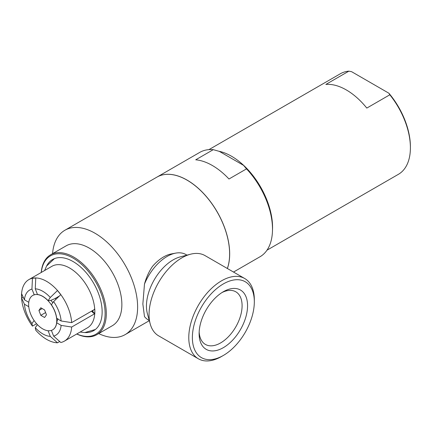 <?xml version="1.0" encoding="UTF-8"?>
<svg xmlns="http://www.w3.org/2000/svg" width="432" height="432" viewBox="0 0 432 432"><rect width="100%" height="100%" fill="white"/><g stroke="black" fill="none" stroke-linecap="round" stroke-linejoin="round"><path stroke-width="0.65" d="M38.918 310.462L40.808 307.778L44.582 309.96L46.472 314.825L44.582 317.509L40.808 315.328L38.918 310.462L42.19 308.578M40.808 315.328L45.598 312.568M56.743 320.755A19.867 11.47 -120 0 0 39.031 294.867A19.867 11.47 -120 0 0 32.762 318.379A19.867 11.47 -120 0 0 56.257 324.707A19.867 11.47 -120 0 0 56.743 320.755M57.856 318.605L56.662 322.726A19.705 11.378 60 0 1 56.311 324.508A19.705 11.378 60 0 1 56.284 324.605M51.419 304.792A19.705 11.378 60 0 1 56.662 318.308L56.7 318.422A19.872 11.475 -120 0 0 51.397 304.754L51.419 304.792M52.834 302.713A15.552 8.98 -120 0 0 50.787 300.38L54.745 298.706L59.319 296.066M39.128 294.894A19.705 11.378 60 0 1 39.231 294.921A19.705 11.378 60 0 1 48.103 300.672L50.787 300.38M56.036 299.252A13.257 7.652 -120 0 0 55.226 298.431M48.103 300.672L48.082 300.629A19.872 11.475 -120 0 0 37.476 294.505L37.616 294.613M48.082 300.629L50.296 297.481L57.461 290.531L60.777 294.651L53.611 301.606L51.397 304.754M37.422 324.637L35.262 327.71L35.764 330.248A35.521 20.509 -120 0 0 57.494 342.792L50.296 336.388L48.103 330.739M56.7 318.422L61.128 320.981L71.674 322.623L94.732 309.307A35.521 20.509 -120 0 0 78.408 274.898A35.521 20.509 -120 0 0 51.932 266.296L28.868 279.612A35.521 20.509 -120 0 0 32.449 326.128L31.946 323.584L34.106 320.517M51.403 330.404L53.611 336.091L60.809 342.495A35.521 20.509 -120 0 0 64.39 341.134A35.521 20.509 -120 0 0 71.674 327.04L61.128 325.399L56.662 322.726M28.766 306.715L24.43 304.209L21.6 298.15L23.225 297.216M34.306 294.91L31.946 289.1L32.449 278.3L35.764 278.003L35.262 288.803L37.476 294.505M36.596 323.735L32.449 326.128M59.708 341.518L57.494 342.792M31.946 289.1A26.087 15.061 -120 0 0 24.43 299.792L28.787 302.308M34.16 294.802A19.872 11.475 -120 0 0 32.508 295.591M50.296 297.481A26.087 15.061 -120 0 0 35.262 288.803M61.128 320.981A26.087 15.061 -120 0 0 53.611 301.606M52.369 329.994A19.872 11.475 -120 0 0 56.7 322.844M53.611 336.091A26.087 15.061 -120 0 0 61.128 325.399M24.43 304.209A26.087 15.061 -120 0 0 31.946 323.584M35.262 327.71A26.087 15.061 -120 0 0 50.296 336.388M21.6 298.15L21.6 293.733L24.43 299.792M71.674 322.623A35.521 20.509 -120 0 0 55.35 288.209A35.521 20.509 -120 0 0 28.868 279.612M64.39 341.134L87.448 327.818A35.521 20.509 -120 0 0 94.732 313.729L71.674 327.04M94.424 309.128L94.824 309.339L94.824 313.762L94.424 313.546L94.732 313.729M92.464 310.619A31.552 18.22 60 0 1 92.399 311.828L93.145 312.811L94.424 313.546L92.961 312.152A32.341 18.673 -120 0 0 93.037 310.289M92.734 310.462A30.85 17.815 60 0 1 92.567 312.293M92.961 312.152L94.824 313.227M91.384 311.24L92.399 311.828M227.383 268.51A60.259 34.787 -120 0 0 229.684 253.886A60.259 34.787 -120 0 0 203.38 193.244A60.259 34.787 -120 0 0 156.951 177.104A60.259 34.787 -120 0 0 156.919 177.12M233.518 272.052L260.021 256.748A60.259 34.787 -120 0 0 272.5 229.165A60.259 34.787 -120 0 0 246.521 168.869L228.976 178.999A60.259 34.787 -120 0 0 195.718 159.802L213.268 149.666A60.259 34.787 -120 0 0 199.768 152.383L156.951 177.104M272.5 229.165L272.5 227.372A58.055 33.518 -120 0 0 243.551 165.359L246.521 168.869M213.268 149.666L219.348 151.384L243.551 165.359M272.495 229.975A58.055 33.518 -120 0 0 272.56 227.335A58.055 33.518 -120 0 0 218.873 151.238M266.987 250.187L398.374 174.334A58.055 33.518 -120 0 0 410.4 147.755A58.055 33.518 -120 0 0 389.826 94.792L366.8 108.081A58.055 33.518 -120 0 0 325.847 84.44L348.872 71.145A58.055 33.518 -120 0 0 340.319 73.775L208.931 149.629M348.872 71.145L351.632 71.701L388.859 93.199L389.826 94.792M410.4 147.755L410.4 146.718A56.786 32.789 -120 0 0 388.859 93.199M227.345 268.483A60.259 34.787 -120 0 0 229.624 253.919A60.259 34.787 -120 0 0 203.321 193.282A60.259 34.787 -120 0 0 156.892 177.136L64.881 230.256A60.259 34.787 -120 0 0 52.564 253.676M98.696 333.585A60.259 34.787 -120 0 0 125.14 334.622A60.259 34.787 -120 0 0 137.619 307.039A60.259 34.787 -120 0 0 111.316 246.402A60.259 34.787 -120 0 0 64.881 230.256M149.256 320.468L148.273 319.901A37.719 21.778 120 0 1 144.482 316.57L142.857 304.015L144.482 284.062C146.254 277.533 148.916 271.652 152.458 266.431A34.549 19.948 120 0 1 171.412 253.919L175.721 253.12A37.719 21.778 120 0 0 144.482 284.062M254.324 301.806L254.324 299.732A46.343 26.757 120 0 0 244.723 278.521L204.995 255.582A46.343 26.757 120 0 0 190.485 254.227L180.16 256.916A37.719 21.778 120 0 0 154.256 279.801A37.719 21.778 120 0 0 147.393 313.681L150.217 323.968A46.343 26.757 120 0 0 158.652 335.853L198.38 358.792A46.343 26.757 120 0 0 221.551 356.492L223.344 355.46A43.805 25.294 120 0 0 254.324 301.806A43.805 25.294 120 0 0 223.344 283.921A43.805 25.294 120 0 0 192.37 337.576A43.805 25.294 120 0 0 223.344 355.46M186.975 255.139L185.992 254.572A37.719 21.778 120 0 0 175.721 253.12M190.485 254.227A46.343 26.757 120 0 0 158.652 282.339A46.343 26.757 120 0 0 150.217 323.968M244.723 278.521A46.343 26.757 120 0 0 198.38 305.278A46.343 26.757 120 0 0 198.38 358.792M247.563 305.71A34.252 19.775 -60 0 1 223.344 347.657A34.252 19.775 -60 0 1 199.125 333.671A34.252 19.775 -60 0 1 223.344 291.724A34.252 19.775 -60 0 1 247.563 305.71M199.168 332.024A30.38 17.539 120 0 0 205.087 344.223A30.38 17.539 120 0 0 228.614 336.512A30.38 17.539 120 0 0 242.093 305.71A30.38 17.539 120 0 0 235.462 291.611A30.38 17.539 120 0 0 221.935 292.583M76.739 334.006A46.132 26.633 -120 0 0 96.763 334.697L112.309 325.723A46.132 26.633 -120 0 0 121.867 304.603A46.132 26.633 -120 0 0 101.731 258.174A46.132 26.633 -120 0 0 66.177 245.819L50.63 254.794A46.132 26.633 -120 0 0 41.218 272.484M96.763 334.697A46.132 26.633 -120 0 0 106.315 313.578A46.132 26.633 -120 0 0 86.179 267.154A46.132 26.633 -120 0 0 50.63 254.794M76.81 333.963A45.29 26.147 -120 0 0 105.122 313.578A45.29 26.147 -120 0 0 74.957 259.249A45.29 26.147 -120 0 0 41.294 272.441M85.126 332.559A41.072 23.711 -120 0 0 94.867 329.859A41.072 23.711 -120 0 0 102.141 311.861A41.072 23.711 -120 0 0 85.039 271.415A41.072 23.711 -120 0 0 53.87 258.854A41.072 23.711 -120 0 0 46.661 265.939M80.136 332.046L84.866 332.559L95.342 329.497M54.427 258.622L46.602 266.042L44.615 270.524M149.315 320.668L125.14 334.622"/></g></svg>
